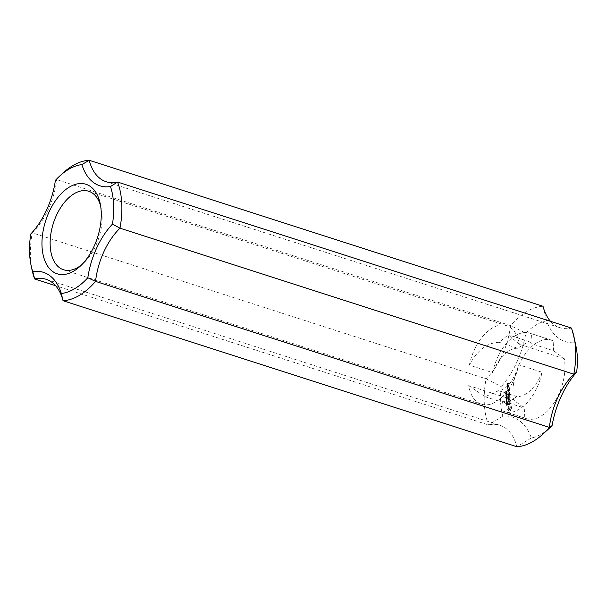 <?xml version="1.0" encoding="UTF-8"?>
<svg xmlns="http://www.w3.org/2000/svg" width="607" height="607" viewBox="0 0 607 607"><rect width="100%" height="100%" fill="white"/><g stroke="black" fill="none" stroke-linecap="round" stroke-linejoin="round"><path stroke-width="0.46" stroke-dasharray="3.04 2.28" d="M507.558 403.465L507.179 403.693L507.452 402.82L507.558 403.465L506.731 403.549L506.746 402.866L507.103 403.321M507.52 402.911L507.065 402.767M507.452 402.82L506.997 402.676M507.331 402.843L506.883 402.699M507.194 403.01L506.746 402.866M507.164 403.306L506.708 403.162M507.179 403.693L506.731 403.549M506.633 404.019L507.687 403.594L507.475 402.6L507.057 403.761L506.185 403.875L507.24 403.45L507.02 402.456L506.185 403.875M507.057 403.761L506.61 403.617M507.042 403.382L506.587 403.238M507.111 402.896L506.655 402.752M507.331 402.638L506.875 402.494M507.475 402.6L507.02 402.456L507.475 402.6M507.642 402.813L507.186 402.669M507.687 403.594L507.24 403.45M506.64 404.216L506.192 404.072M506.784 400.681L506.944 401.166L506.329 400.537L506.359 401.098L506.329 400.537M506.913 400.605L505.995 400.309L507.05 399.876L506.177 399.383L506.989 398.708L505.942 399.33L506.815 399.823L505.995 400.309M506.944 401.166L506.488 401.022M506.815 401.242L506.359 401.098M506.056 398.01L506.913 397.206L505.881 398.42L506.101 398.837L506.974 398.374L506.155 398.624L506.056 398.01L507.361 397.35L506.306 397.57M506.762 397.714L506.397 398.875L507.422 398.518L506.003 398.367M506.504 398.7L506.048 398.556L506.504 398.7M507.414 398.321L506.966 398.177M507.422 398.518L506.974 398.374M506.822 398.882L506.367 398.731M506.557 398.981L505.95 398.731L506.557 398.981M506.329 398.564L505.881 398.42M506.367 398.184L505.919 398.04M506.511 397.911L506.063 397.767M507.361 397.35L506.913 397.206M507.376 397.547L506.921 397.403M506.268 397.077L507.202 396.72L507.353 397.137L507.293 395.961L507.194 396.523L505.821 396.925L506.754 396.576L506.898 396.993L506.837 395.817L505.821 396.925M507.194 396.523L506.739 396.379M507.164 396.037L506.716 395.885M507.293 395.961L506.837 395.817M507.353 397.137L506.898 396.993M507.224 397.213L506.777 397.061M507.202 396.72L506.754 396.576M506.284 397.266L505.828 397.122M507.057 395.081L506.367 395.506L507.027 394.671L505.912 395.354L505.897 394.937L506.579 394.527L506.61 394.937M507.126 394.838L506.678 394.687M507.027 394.671L506.579 394.527M506.678 394.793L506.23 394.649M506.344 395.081L505.897 394.937M506.268 395.339L505.821 395.195M506.367 395.506L505.912 395.354M506.716 395.385L506.261 395.24M506.291 395.681L507.186 395.074L506.921 394.489L506.291 395.681L505.836 395.536L506.564 395.195L506.633 394.345L505.927 394.687L505.836 395.536M506.162 395.407L505.714 395.263M506.208 395.096L505.76 394.952M506.375 394.831L505.927 394.687M506.67 394.603L506.223 394.459M506.921 394.489L506.473 394.345M507.08 394.489L506.633 394.345M507.186 394.58L506.739 394.436M507.232 394.77L506.784 394.626M507.186 395.074L506.731 394.929M507.02 395.339L506.564 395.195M506.724 395.574L506.276 395.43M506.966 392.744L506.564 392.919L506.83 392.395L507.057 392.82L506.815 392.205L506.139 393.389L505.692 393.237L505.904 392.463L506.602 392.676L506.504 392.039L505.593 392.964L506.359 393.404L505.699 392.904M506.041 393.108L505.593 392.964M506.117 392.699L505.669 392.547M506.344 392.418L505.897 392.274M506.519 392.388L506.063 392.243M506.617 392.539L506.162 392.395M506.693 392.334L506.246 392.19M506.815 392.205L506.367 392.061M506.951 392.183L506.504 392.039M507.065 392.281L506.61 392.137M507.111 392.479L506.663 392.334M507.057 392.82L506.602 392.676M506.868 393.086L506.413 392.941M506.83 392.919L506.382 392.775M507.004 392.539L506.557 392.395M506.951 392.395L506.382 392.251L506.951 392.395M506.701 392.57L506.253 392.418M506.67 392.805L506.223 392.653M506.67 392.828L506.223 392.683M506.564 392.919L506.109 392.775M506.572 392.782L506.117 392.638M506.504 392.608L505.752 392.646M507.847 387.577L507.816 386.97L508.491 386.568L508.522 387.175L507.498 387.463L508.142 386.454L507.498 387.463M508.749 387.205L508.583 386.181L507.687 386.72L507.634 387.865L508.749 387.205L508.234 386.067L507.338 386.606L507.399 387.843L508.4 387.091M509.91 391.834L509.759 393.382L509.091 393.776L508.916 392.577L508.871 393.913L508.112 394.687L509.888 393.632L509.91 391.834L509.44 391.621L509.41 393.268L508.742 393.662L508.567 392.463L508.522 393.799L507.634 394.482L509.539 393.518L509.561 391.72M510.062 402.456L510.146 404.156L509.303 402.82L508.712 403.169L508.522 404.71L508.939 405.119L509.167 403.23L509.698 404.748L510.282 404.406L510.487 402.858L509.713 402.342L509.493 404.224L508.947 402.707L508.363 403.056L508.431 405.036L508.81 403.116L509.349 404.634L509.933 404.292L509.713 402.342M510.206 401.842L510.206 399.732L510.146 400.741L508.378 401.955L510.161 401.052L510.206 401.842L509.857 399.618L509.797 400.628L508.021 401.842L509.812 400.939L509.85 401.728M509.743 390.931L507.634 392.183L509.394 390.817M507.657 386.12L508.575 385.9L508.37 384.739L508.105 385.847L507.202 386.227L508.218 385.786L508.013 384.626L507.308 386.006M507.756 388.912L507.642 388.275L507.399 388.799M508.165 395.65L509.539 394.838L508.545 396.424L509.63 396.773L508.279 397.904L510.062 396.849L508.871 396.227L510.047 394.375L507.809 395.536L509.182 394.725L508.196 396.31L509.281 396.659L507.93 397.79L509.705 396.735L508.522 396.113L509.69 394.262L507.809 395.536M508.863 409.148L510.047 407.236L510.654 408.086L510.168 409.581L509.47 409.998L508.514 409.035L509.69 407.122L510.206 407.517L510.085 409.027L509.121 409.884L508.514 409.035M511.564 408.033L511.405 406.69L510.275 405.833L508.985 406.599L507.945 409.695L509.243 411.402L510.533 410.636L511.564 408.033L511.048 406.584L509.926 405.719L508.636 406.485L507.596 409.581L508.886 411.288L510.176 410.522L511.215 407.919M508.309 398.473L508.4 400.37L510.191 399.307L510.206 397.517L510.062 399.057L509.394 399.459L509.212 398.26L509.167 399.588L508.499 399.99L507.953 398.359L508.051 400.256L509.941 398.974L509.736 397.304L509.705 398.943L509.038 399.345L508.863 398.146L508.818 399.474L508.142 399.876L507.953 398.359M508.696 390.529L508.021 390.923L507.733 389.641L507.93 391.31L509.713 390.248L509.614 388.351L509.584 389.998L508.916 390.392L508.742 389.193L508.696 390.529L507.672 390.809L507.482 389.299L507.573 391.196L509.356 390.134L509.379 388.336L509.235 389.884L508.567 390.278L508.385 389.087L508.34 390.415M508.013 383.844L508.044 384.451L507.983 383.533L507.695 384.337L507.657 383.73M507.232 383.981L507.293 385.225L507.353 384.231L507.793 383.973L507.945 384.83L508.499 384.504L508.552 383.358L506.875 383.867L506.944 385.111L507.004 384.117L507.437 383.859L507.596 384.717L508.249 384.17L508.082 383.154L506.875 383.867M507.004 393.928L506.306 394.353L506.966 393.518L505.851 394.201L505.836 393.784L506.519 393.374L506.549 393.784M507.065 393.685L506.617 393.533M506.966 393.518L506.519 393.374M506.625 393.639L506.17 393.495M506.284 393.928L505.836 393.784M506.208 394.186L505.76 394.042M506.306 394.353L505.851 394.201M506.655 394.231L506.2 394.087M506.23 394.527L506.959 394.186L507.02 393.336L506.314 393.677L506.23 394.527L505.783 394.383L506.678 393.283L505.866 393.533L505.783 394.383M506.101 394.254L505.654 394.11M506.155 393.943L505.699 393.799M506.314 393.677L505.866 393.533M506.61 393.45L506.162 393.306M506.86 393.336L506.413 393.192M507.02 393.336L506.572 393.192M507.126 393.427L506.678 393.283M507.171 393.617L506.724 393.473M507.126 393.92L506.67 393.776M506.959 394.186L506.511 394.042M506.663 394.421L506.215 394.277M506.526 395.84L506.686 396.325L506.655 395.764L506.079 395.696L506.109 396.257L506.079 395.696M506.655 395.764L506.208 395.62M506.686 396.325L506.238 396.181M506.557 396.401L506.109 396.257M506.086 391.894L506.891 391.242L506.807 391.932L506.898 391.029L506.056 391.545L506.079 392.236L505.692 391.492L506.443 391.098L506.352 391.788L506.602 391.181L505.608 391.394L505.631 392.084L506.299 392.251L505.639 391.75M505.98 391.955L505.532 391.811M506.056 391.545L505.608 391.394M506.284 391.265L505.836 391.12M506.458 391.234L506.003 391.09M506.557 391.386L506.101 391.242M506.754 391.052L506.185 391.037M506.898 391.029L506.306 390.908M507.004 391.128L506.443 390.885M507.05 391.325L506.549 390.984M506.997 391.667L506.542 391.523M506.807 391.932L506.352 391.788M506.769 391.765L506.321 391.621M506.906 391.591L506.458 391.447M506.944 391.386L506.496 391.242M506.891 391.242L506.321 391.098L506.891 391.242M506.64 391.416L506.192 391.265M506.61 391.652L506.162 391.5L506.61 391.674M506.504 391.765L506.048 391.621M506.511 391.629L506.056 391.485M506.443 391.454L505.843 391.31L506.443 391.454M506.139 391.636L505.692 391.492M507.27 399.967L506.45 400.453L507.505 400.021L506.633 399.527L507.444 398.852L506.397 399.474L506.815 399.823M506.405 399.679L505.957 399.535M506.397 399.474L505.942 399.33M507.444 398.852L506.989 398.708M507.452 399.042L506.997 398.898M506.633 399.527L506.177 399.383M507.49 399.823L507.042 399.679M507.505 400.021L507.05 399.876M506.458 400.643L506.003 400.499M506.564 402.646L507.619 402.213L506.746 401.72L507.558 401.037L506.511 401.667L507.384 402.153L506.124 402.691L507.164 402.069L506.291 401.576L507.103 400.893L506.063 401.515L506.936 402.009L506.109 402.502M507.384 402.153L506.936 402.009M506.519 401.864L506.071 401.72M506.511 401.667L506.063 401.515M507.558 401.037L507.103 400.893M507.566 401.227L507.118 401.083M506.746 401.72L506.291 401.576M507.604 402.009L507.156 401.864M507.619 402.213L507.164 402.069M506.572 402.836L506.124 402.691M507.634 404.99L507.186 404.846L507.733 404.748L507.414 404.08L507.49 404.952L506.951 404.308L506.86 405.491L506.413 405.347L506.504 404.361L507.186 404.846L506.959 403.936L507.149 404.657L506.504 404.163L506.413 405.347M506.731 405.355L506.276 405.21M506.67 405.044L506.215 404.899M506.693 404.732L506.246 404.588M506.799 404.467L506.352 404.323M506.951 404.308L506.504 404.163M507.103 404.277L506.655 404.133M507.224 404.406L506.769 404.262M507.308 404.694L506.853 404.55M507.399 404.945L506.944 404.801L507.399 404.945M507.596 404.801L507.149 404.657M507.634 404.52L507.179 404.368M507.566 404.285L506.959 404.133L507.566 404.285M507.414 404.08L506.959 403.936M507.581 404.057L507.126 403.913M507.702 404.186L507.247 404.034M507.756 404.452L507.3 404.308M507.733 404.748L507.277 404.603M507.49 405.142L507.042 404.998M507.361 405.173L506.906 405.028M507.255 405.074L506.799 404.922M506.86 405.491L507.111 404.588L506.655 404.444M507.111 404.588L506.724 404.679M507.042 404.49L506.587 404.345M506.951 404.505L506.504 404.361M506.868 404.596L506.413 404.452M506.807 404.763L506.359 404.619M506.792 404.975L506.344 404.831M506.837 405.188L506.39 405.044M506.928 405.286L506.473 405.142M507.057 405.271L506.61 405.127M507.057 405.461L506.602 405.317M575.982 346.256A60.95 35.312 -72.2 0 0 575.11 342.705A69.661 40.35 107.8 0 1 546.588 320.815A60.95 35.312 -72.2 0 0 525.844 333.167A69.661 40.35 107.8 0 1 501.283 386.636A60.95 35.312 -72.2 0 0 502.824 416.091A69.661 40.35 107.8 0 1 531.337 437.973A60.95 35.312 -72.2 0 0 549.722 427.905M553.667 350.793L553.144 340.77A41.215 23.878 -72.2 0 0 551.588 340.163A41.215 23.878 -72.2 0 0 523.386 356.681A41.215 23.878 -72.2 0 0 513.605 400.059L524.258 408.003L524.789 418.026A41.215 23.878 -72.2 0 0 526.345 418.633A41.215 23.878 -72.2 0 0 554.548 402.115A41.215 23.878 -72.2 0 0 564.328 358.737L553.667 350.793L532.051 343.835L531.52 333.812A41.215 23.878 -72.2 0 0 529.964 333.205A41.215 23.878 -72.2 0 0 492.649 372.63L469.355 365.141A41.215 23.878 107.8 0 1 506.678 325.709A41.215 23.878 107.8 0 1 519.417 344.29L564.328 358.737M100.625 205.917A41.215 23.878 107.8 0 1 101.149 208.095A41.215 23.878 107.8 0 1 83.394 263.301A41.215 23.878 107.8 0 1 81.695 264.758M553.144 340.77L531.52 333.812M524.789 418.026L503.165 411.068A41.215 23.878 -72.2 0 0 504.721 411.675A41.215 23.878 -72.2 0 0 542.036 372.25L518.75 364.754A41.215 23.878 107.8 0 1 481.427 404.186A41.215 23.878 107.8 0 1 475.22 400.21A41.215 23.878 107.8 0 1 468.687 385.612L513.605 400.059M30.782 233.968L32.254 232.822A72.567 42.035 -72.2 0 0 32.05 269.956M55.404 180.355L56.701 179.611A58.052 33.628 107.8 0 1 32.254 232.822L486.093 378.814A58.052 33.628 -72.2 0 0 510.533 325.61A72.567 42.035 107.8 0 1 543.03 306.269L546.588 320.815M63.318 172.752A72.567 42.035 -72.2 0 0 56.701 179.611L510.533 325.61L525.844 333.167M550.503 321.323A58.052 33.628 -72.2 0 0 559.98 327.712A58.052 33.628 -72.2 0 0 571.399 328.046L575.11 342.705M468.687 385.612L485.092 396.728L498.613 390.711C507.126 389.201 513.833 380.551 518.75 364.754M519.417 344.29L508.226 334.844L499.129 342.287C487.148 342.674 477.223 350.292 469.355 365.141M499.129 342.287L517.604 348.228L528.909 341.498L508.226 334.844M528.909 341.498L532.051 343.835M542.036 372.25A34.341 19.894 -72.2 0 1 517.088 396.652L498.613 390.711M517.604 348.228A34.341 19.894 -72.2 0 0 492.649 372.63M517.088 396.652L505.775 403.382L485.092 396.728M505.775 403.382L502.642 401.045L524.258 408.003M502.824 416.091L488.506 424.953A72.567 42.035 107.8 0 1 486.093 378.814L501.283 386.636M531.337 437.973L516.883 446.729A58.052 33.628 -72.2 0 0 499.933 425.287A58.052 33.628 -72.2 0 0 488.506 424.953L55.571 285.677M502.642 401.045L503.165 411.068M507.535 403.086L507.088 402.942M507.657 403.033L507.209 402.889M506.769 397.911L506.321 397.76M506.807 398.685L506.359 398.541M507.065 402.464L507.513 402.608M506.117 398.617L506.564 398.761M506.048 398.822L506.496 398.966M506.466 392.228L506.913 392.38M506.01 392.441L506.458 392.585M505.806 393.078L506.253 393.222M505.768 393.283L506.215 393.427M506.405 391.075L506.853 391.227M505.95 391.287L506.405 391.432M505.745 391.925L506.192 392.069M505.707 392.13L506.155 392.274M506.974 404.823L507.429 404.968M507.065 404.118L507.513 404.262M101.149 208.095L100.17 203.489M83.394 263.301L79.912 266.473M551.588 340.163L529.964 333.205M506.678 325.709L88.743 191.266M526.345 418.633L504.721 411.675M481.427 404.186L63.5 269.736M106.142 181.713L559.98 327.712M46.102 279.288L499.933 425.287"/><path stroke-width="0.91" d="M542.757 434.248L549.722 427.905A60.95 35.312 -72.2 0 0 552.082 425.628A69.661 40.35 107.8 0 1 576.65 372.152A60.95 35.312 -72.2 0 0 575.982 346.256L574.025 337.044A72.567 42.035 107.8 0 1 573.82 374.178A58.052 33.628 -72.2 0 0 549.381 427.389A72.567 42.035 107.8 0 1 542.757 434.248A72.567 42.035 107.8 0 1 516.883 446.729L63.045 300.731A72.567 42.035 -72.2 0 0 95.542 281.39A58.052 33.628 107.8 0 1 119.981 228.186A72.567 42.035 -72.2 0 0 117.568 182.047L110.482 186.531A66.762 38.673 107.8 0 1 112.454 224.135A63.856 36.989 -72.2 0 0 87.825 277.748A66.762 38.673 107.8 0 1 61.337 293.515A63.856 36.989 -72.2 0 0 32.748 271.572A66.762 38.673 107.8 0 1 31.071 265.35A66.762 38.673 107.8 0 1 30.782 233.968A63.856 36.989 -72.2 0 0 55.404 180.355A66.762 38.673 107.8 0 1 59.835 175.924A66.762 38.673 107.8 0 1 81.892 164.596A63.856 36.989 -72.2 0 0 110.482 186.531M81.695 264.758A41.215 23.878 107.8 0 1 63.5 269.736A41.215 23.878 107.8 0 1 57.286 265.767A41.215 23.878 107.8 0 1 55.556 217.352A41.215 23.878 107.8 0 1 88.743 191.266A41.215 23.878 107.8 0 1 94.95 195.234A41.215 23.878 107.8 0 1 100.625 205.917M93.099 188.823A47.02 27.239 -72.2 0 0 54.827 201.623A47.02 27.239 -72.2 0 0 44.812 260.593A47.02 27.239 -72.2 0 0 79.912 266.473A47.02 27.239 -72.2 0 0 100.17 203.489A47.02 27.239 -72.2 0 0 93.099 188.823M112.454 224.135L119.981 228.186L573.82 374.178L576.65 372.152M87.825 277.748L95.542 281.39L549.381 427.389L552.082 425.628M61.337 293.515L63.045 300.731A58.052 33.628 107.8 0 0 46.102 279.288A58.052 33.628 107.8 0 0 34.675 278.954L55.571 285.677M32.748 271.572L34.675 278.954A72.567 42.035 -72.2 0 1 32.05 269.956L31.071 265.35M81.892 164.596L89.199 160.271A72.567 42.035 -72.2 0 0 63.318 172.752L59.835 175.924M574.025 337.044A72.567 42.035 107.8 0 0 571.399 328.046L117.568 182.047A58.052 33.628 107.8 0 1 106.142 181.713A58.052 33.628 107.8 0 1 89.199 160.271L543.03 306.269A58.052 33.628 -72.2 0 0 550.503 321.323"/></g></svg>
